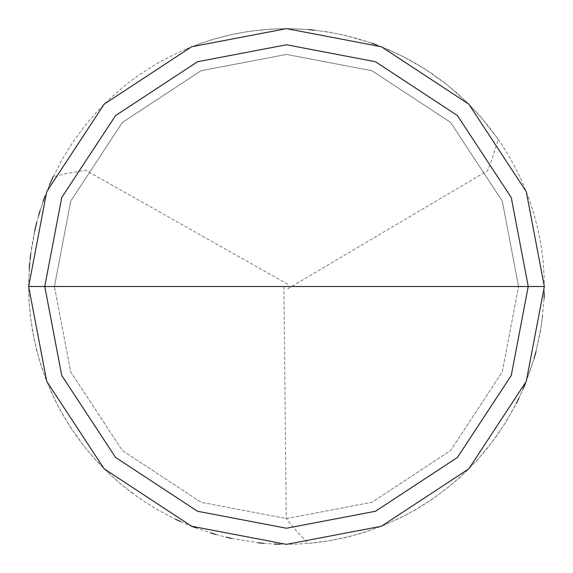 <?xml version="1.0" encoding="UTF-8"?>
<svg xmlns="http://www.w3.org/2000/svg" width="573" height="573" viewBox="0 0 573 573"><rect width="100%" height="100%" fill="white"/><g stroke="black" fill="none" stroke-linecap="round" stroke-linejoin="round"><path stroke-width="0.43" stroke-dasharray="2.87 2.15" d="M544.35 286.5L526.243 381.41L468.829 468.829L381.41 526.243L286.5 544.35L191.59 526.243L104.171 468.829L46.757 381.41L28.65 286.5L544.35 286.5L526.243 191.59L468.829 104.171L381.41 46.757L286.5 28.65L191.59 46.757L104.171 104.171L46.757 191.59L28.65 286.5L518.565 286.5L502.27 201.08L450.593 122.407L371.92 70.73L286.5 54.435L201.08 70.73L122.407 122.407L70.73 201.08L54.435 286.5L70.73 201.08L122.407 122.407L201.08 70.73L286.5 54.435L371.92 70.73L450.593 122.407L502.27 201.08L518.565 286.5L544.35 286.5L526.243 191.59L468.829 104.171L381.41 46.757L286.5 28.65L191.59 46.757L104.171 104.171L46.757 191.59L28.65 286.5L46.757 191.59L104.171 104.171L191.59 46.757L286.5 28.65L381.41 46.757L468.829 104.171L526.243 191.59L544.35 286.5L28.65 286.5L46.757 191.59L104.171 104.171L191.59 46.757L286.5 28.65L381.41 46.757L468.829 104.171L526.243 191.59L544.35 286.5L54.435 286.5L70.73 371.92L122.407 450.593L201.08 502.27L286.5 518.565L371.92 502.27L450.593 450.593L502.27 371.92L518.565 286.5L502.27 371.92L450.593 450.593L371.92 502.27L286.5 518.565L201.08 502.27L122.407 450.593L70.73 371.92L54.435 286.5L28.65 286.5L46.757 381.41L104.171 468.829L191.59 526.243L286.5 544.35L381.41 526.243L468.829 468.829L526.243 381.41L544.35 286.5L526.243 381.41L468.829 468.829L381.41 526.243L286.5 544.35L191.59 526.243L104.171 468.829L46.757 381.41L28.65 286.5L46.757 381.41L104.171 468.829L191.59 526.243L286.5 544.35L381.41 526.243L468.829 468.829L526.243 381.41L544.35 286.5L526.243 191.59L468.829 104.171L381.41 46.757L286.5 28.65L191.59 46.757L104.171 104.171L46.757 191.59L28.65 286.5L544.35 286.5L526.243 191.59L468.829 104.171L381.41 46.757L286.5 28.65L191.59 46.757L104.171 104.171L46.757 191.59L28.65 286.5L46.757 191.59L104.171 104.171L191.59 46.757L286.5 28.65L381.41 46.757L468.829 104.171L526.243 191.59L544.35 286.5L528.234 286.5L511.259 197.52L457.433 115.567L375.48 61.741L286.5 44.766L197.52 61.741L115.567 115.567L61.741 197.52L44.766 286.5L28.65 286.5L46.757 191.59L104.171 104.171L191.59 46.757L286.5 28.65L381.41 46.757L468.829 104.171L526.243 191.59L544.35 286.5L526.243 191.59L468.829 104.171L381.41 46.757L286.5 28.65L191.59 46.757L104.171 104.171L46.757 191.59L28.65 286.5L44.766 286.5L61.741 197.52L115.567 115.567L197.52 61.741L286.5 44.766L375.48 61.741L457.433 115.567L511.259 197.52L528.234 286.5L511.259 197.52L457.433 115.567L375.48 61.741L286.5 44.766L197.52 61.741L115.567 115.567L61.741 197.52L44.766 286.5L61.741 197.52L115.567 115.567L197.52 61.741L286.5 44.766L375.48 61.741L457.433 115.567L511.259 197.52L528.234 286.5L544.35 286.5L28.65 286.5L46.757 191.59L104.171 104.171L191.59 46.757L286.5 28.65L381.41 46.757L468.829 104.171L526.243 191.59L544.35 286.5L526.243 381.41L468.829 468.829L381.41 526.243L286.5 544.35L191.59 526.243L104.171 468.829L46.757 381.41L28.65 286.5L46.757 381.41L104.171 468.829L191.59 526.243L286.5 544.35L381.41 526.243L468.829 468.829L526.243 381.41L544.35 286.5L526.243 381.41L468.829 468.829L381.41 526.243L286.5 544.35L191.59 526.243L104.171 468.829L46.757 381.41L28.65 286.5L46.757 381.41L104.171 468.829L191.59 526.243L286.5 544.35L381.41 526.243L468.829 468.829L526.243 381.41L544.35 286.5L528.234 286.5L544.35 286.5L526.243 381.41L468.829 468.829L381.41 526.243L286.5 544.35L191.59 526.243L104.171 468.829L46.757 381.41L28.65 286.5L44.766 286.5L61.741 375.48L115.567 457.433L197.52 511.259L286.5 528.234L375.48 511.259L457.433 457.433L511.259 375.48L528.234 286.5L511.259 375.48L457.433 457.433L375.48 511.259L286.5 528.234L197.52 511.259L115.567 457.433L61.741 375.48L44.766 286.5L61.741 375.48L115.567 457.433L197.52 511.259L286.5 528.234L375.48 511.259L457.433 457.433L511.259 375.48L528.234 286.5L511.259 375.48L457.433 457.433L375.48 511.259L286.5 528.234L197.52 511.259L115.567 457.433L61.741 375.48L44.766 286.5L28.65 286.5L46.757 381.41L104.171 468.829L191.59 526.243L286.5 544.35L381.41 526.243L468.829 468.829L526.243 381.41L544.35 286.5M283.921 286.529L286.242 518.565L294.479 528.75L308.109 543.44L329.468 540.747L345.304 537.553L360.904 533.384L381.238 526.315L400.921 517.577L415.16 509.956L433.353 498.446L450.521 485.453L466.551 471.078L477.753 459.446L491.512 442.886L503.846 425.238L514.661 406.622L521.731 392.104L529.724 372.113L534.602 356.714M536.02 351.521L541.435 325.163L544.078 298.383M544.271 293.004L544.171 276.852L543.061 260.744L540.948 244.735L537.832 228.885L533.728 213.263L528.664 197.936L522.64 182.945L515.7 168.369L507.85 154.252L499.14 140.65L489.593 127.629L479.25 115.223L468.148 103.498L456.337 92.482L443.853 82.233L430.76 72.778L417.094 64.169L402.919 56.426L388.293 49.593L373.259 43.684L357.889 38.728L342.239 34.745L326.374 31.751L310.344 29.753L294.228 28.765L278.077 28.786L261.961 29.817L245.939 31.859L230.074 34.896L214.438 38.928L199.082 43.92L184.062 49.872M287.811 288.72L487.602 170.69L492.3 158.463L498.216 139.311L481.721 118.052L466.988 102.352L446.811 84.546L424.894 68.939L401.465 55.703L376.79 44.973M371.727 43.14L345.899 35.583L330.077 32.36L314.083 30.133M308.725 29.61L287.216 28.65L271.072 29.116L249.649 31.293L233.748 34.101L212.877 39.387L197.549 44.479L177.666 52.745L158.549 62.636L140.321 74.089L127.306 83.658L110.94 97.646L95.798 112.953L85.305 125.229L72.556 142.577L61.29 160.927L51.599 180.151M49.436 185.079L40.153 210.341M38.62 215.498L35.87 225.912M34.659 231.155L31.687 247.035L29.717 263.064M29.287 268.429L28.657 284.566L29.044 300.71L30.433 316.797L32.833 332.77L36.228 348.556L40.604 364.106L45.947 379.347L52.229 394.224L59.434 408.678L67.528 422.652L76.481 436.096L86.258 448.945L96.816 461.165L108.125 472.696L120.129 483.497L132.793 493.525M287.768 284.251L85.656 170.245L66.217 173.583L53.174 176.742M50.933 181.641L44.83 196.589M43.011 201.66L36.779 222.267M35.49 227.495L30.713 253.975M30.09 259.325L28.714 280.806L29.137 302.336L30.634 318.416L34.187 339.653L39.501 360.517L46.535 380.866L55.244 400.556L62.837 414.809L71.31 428.554L83.909 446.016L94.294 458.386L109.307 473.821L121.376 484.543L138.473 497.629L156.608 509.239L175.639 519.303M180.524 521.566L190.429 525.785M195.45 527.74L210.728 532.969M215.892 534.494L226.306 537.223M231.556 538.427L258.108 542.781M263.465 543.319L274.209 544.056M279.588 544.257L295.74 544.185L311.848 543.104L327.863 541.012L348.957 536.672L364.492 532.274L384.727 524.911L404.273 515.886L418.397 508.058L432.013 499.37L449.261 486.484L461.466 475.905L476.657 460.649L487.186 448.401L496.927 435.523L505.844 422.057L516.388 403.285M518.773 398.457L523.249 388.666M525.326 383.702L534.158 358.283M535.605 353.097L540.289 332.082L542.645 316.103"/><path stroke-width="0.86" d="M528.234 286.5L511.259 375.48L457.433 457.433L375.48 511.259L286.5 528.234L197.52 511.259L115.567 457.433L61.741 375.48L44.766 286.5L528.234 286.5L511.259 197.52L457.433 115.567L375.48 61.741L286.5 44.766L197.52 61.741L115.567 115.567L61.741 197.52L44.766 286.5L28.65 286.5L46.757 191.59L104.171 104.171L191.59 46.757L286.5 28.65L381.41 46.757L468.829 104.171L526.243 191.59L544.35 286.5L526.243 191.59L468.829 104.171L381.41 46.757L286.5 28.65L191.59 46.757L104.171 104.171L46.757 191.59L28.65 286.5L46.757 381.41L104.171 468.829L191.59 526.243L286.5 544.35L381.41 526.243L468.829 468.829L526.243 381.41L544.35 286.5L44.766 286.5L61.741 197.52L115.567 115.567L197.52 61.741L286.5 44.766L375.48 61.741L457.433 115.567L511.259 197.52L528.234 286.5L544.35 286.5L526.243 381.41L468.829 468.829L381.41 526.243L286.5 544.35L191.59 526.243L104.171 468.829L46.757 381.41L28.65 286.5L44.766 286.5L61.741 375.48L115.567 457.433L197.52 511.259L286.5 528.234L375.48 511.259L457.433 457.433L511.259 375.48L528.234 286.5M534.602 356.714L536.02 351.521M544.078 298.383L544.271 293.004M376.79 44.973L371.727 43.14M314.083 30.133L308.725 29.61M51.599 180.151L49.436 185.079M40.153 210.341L38.62 215.498M35.87 225.912L34.659 231.155M29.717 263.064L29.287 268.429M53.174 176.742L50.933 181.641M44.83 196.589L43.011 201.66M36.779 222.267L35.49 227.495M30.713 253.975L30.09 259.325M175.639 519.303L180.524 521.566M190.429 525.785L195.45 527.74M210.728 532.969L215.892 534.494M226.306 537.223L231.556 538.427M258.108 542.781L263.465 543.319M274.209 544.056L279.588 544.257M516.388 403.285L518.773 398.457M523.249 388.666L525.326 383.702M534.158 358.283L535.605 353.097"/></g></svg>
